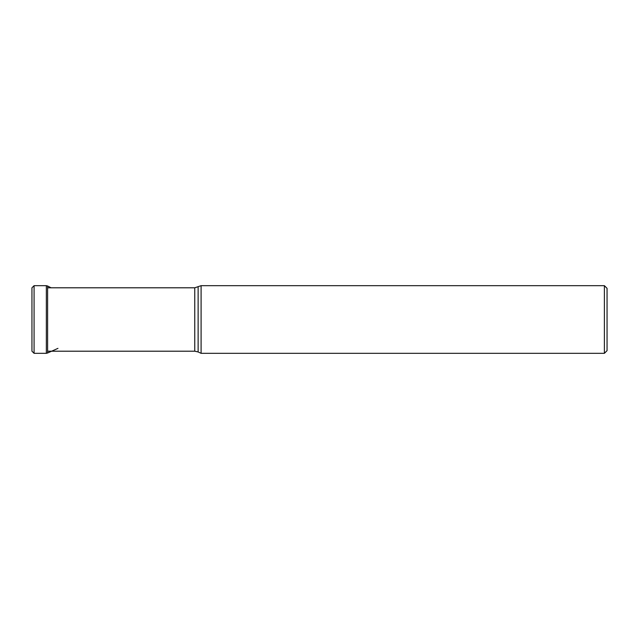 <?xml version="1.0" encoding="UTF-8"?>
<svg xmlns="http://www.w3.org/2000/svg" width="639" height="639" viewBox="0 0 639 639"><rect width="100%" height="100%" fill="white"/><g stroke="black" fill="none" stroke-linecap="round" stroke-linejoin="round"><path stroke-width="0.96" d="M31.95 319.5L31.95 287.798L34.083 285.673L34.083 353.327L31.95 351.202L31.95 319.5M198.13 287.055L198.13 351.945L201.093 353.327L201.093 285.673L194.759 287.798L194.759 351.202L47.613 351.202M607.05 288.333L607.05 319.5L607.05 288.333L604.39 285.673L604.39 353.327L201.093 353.327M607.05 319.5L607.05 350.667L604.39 353.327M34.083 285.673L46.351 285.673L46.351 353.327L34.083 353.327M46.351 285.673L47.613 286L47.613 353L57.965 348.359M47.613 353L46.351 353.327M51.08 287.798L47.613 286M194.759 287.798L47.613 287.798M198.13 351.945L194.759 351.202M604.39 285.673L201.093 285.673"/></g></svg>
